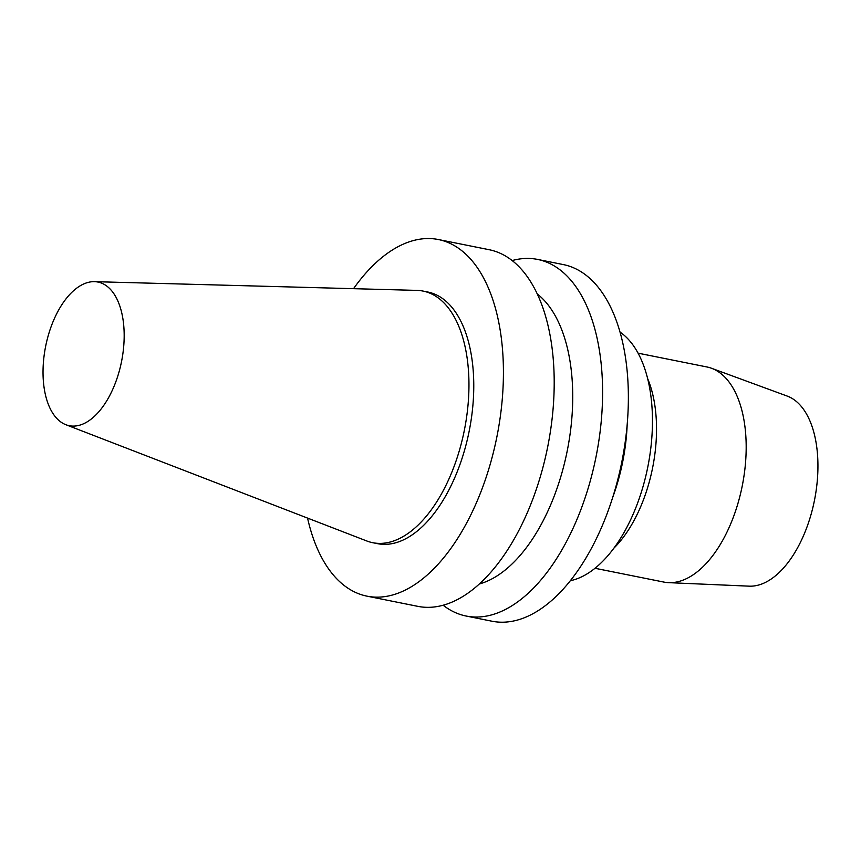 <?xml version="1.0" encoding="UTF-8"?>
<svg xmlns="http://www.w3.org/2000/svg" width="861" height="861" viewBox="0 0 861 861"><rect width="100%" height="100%" fill="white"/><g stroke="black" fill="none" stroke-linecap="round" stroke-linejoin="round"><path stroke-width="1.29" d="M46.72 341.397A73.25 38.702 101.3 0 1 94.495 281.665A73.25 38.702 101.3 0 1 121.552 361.48A73.25 38.702 101.3 0 1 65.813 424.699A73.25 38.702 101.3 0 1 46.72 341.397M94.495 281.665L416.961 290.394A128.311 67.804 101.3 0 1 423.106 291.083A128.311 67.804 101.3 0 1 464.359 430.209A128.311 67.804 101.3 0 1 372.662 542.688A128.311 67.804 101.3 0 1 366.732 540.956L65.813 424.699M423.106 291.083L427.906 292.04A128.311 67.804 101.3 0 1 469.17 431.178A128.311 67.804 101.3 0 1 377.462 543.646L372.662 542.688M353.548 288.672A181.854 96.098 101.3 0 1 438.432 239.541A181.854 96.098 101.3 0 1 496.905 436.731A181.854 96.098 101.3 0 1 366.937 596.146A181.854 96.098 101.3 0 1 307.56 518.096M438.432 239.541L489.209 249.722A181.854 96.098 101.3 0 1 547.682 446.913A181.854 96.098 101.3 0 1 417.714 606.327L366.937 596.146M537.372 294.042A152.989 80.848 101.3 0 1 567.238 450.841A152.989 80.848 101.3 0 1 479.233 584.006M512.198 260.549A181.854 96.098 101.3 0 1 537.598 259.419A181.854 96.098 101.3 0 1 596.07 456.621A181.854 96.098 101.3 0 1 466.102 616.024A181.854 96.098 101.3 0 1 443.103 605.197M537.598 259.419L563.374 264.596A181.854 96.098 101.3 0 1 621.846 461.787A181.854 96.098 101.3 0 1 491.879 621.201L466.102 616.024M627.163 424.968A129.893 68.643 101.3 0 1 612.558 497.809M620.103 332.152A129.893 68.643 101.3 0 1 647.795 466.985A129.893 68.643 101.3 0 1 570.273 580.723M647.709 378.754A109.691 57.967 101.3 0 1 613.699 548.36M638.098 353.171L706.978 366.98A109.691 57.967 101.3 0 1 711.563 368.282A109.691 57.967 101.3 0 1 742.247 485.927A109.691 57.967 101.3 0 1 668.588 582.649A109.691 57.967 101.3 0 1 663.853 582.079L594.973 568.271M711.563 368.282L787.245 396.092A97.25 51.391 101.3 0 1 814.452 500.402A97.25 51.391 101.3 0 1 749.135 586.158L668.588 582.649"/></g></svg>
